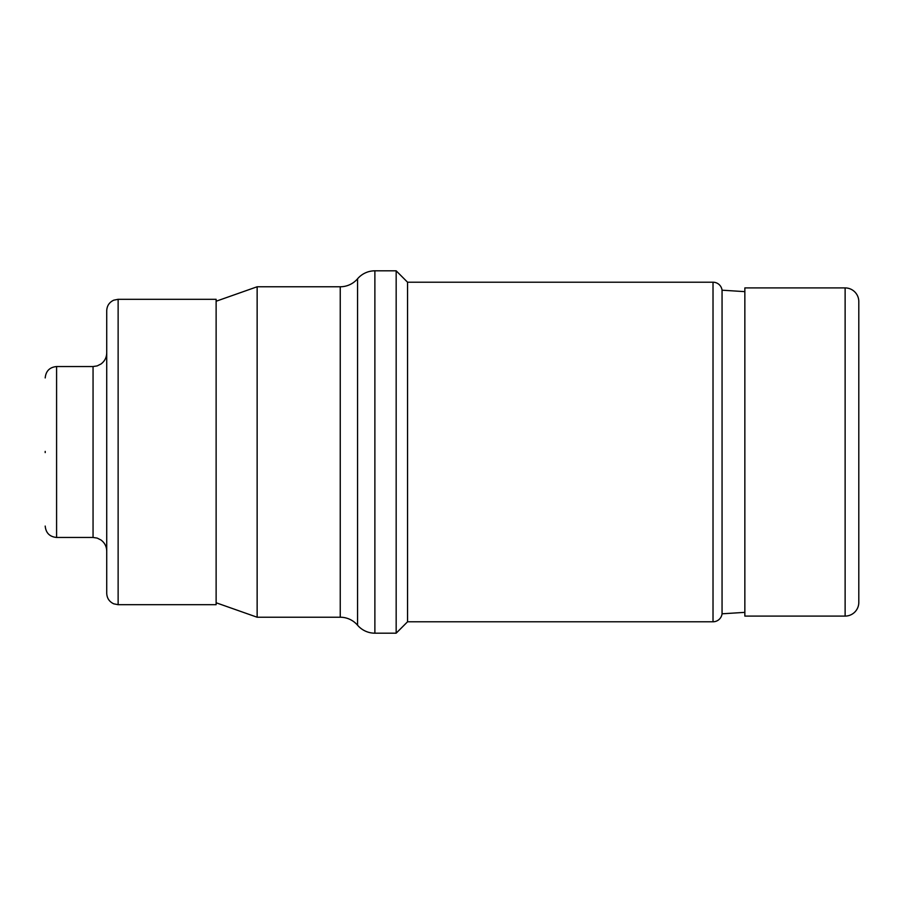 <?xml version="1.0" encoding="UTF-8"?>
<svg xmlns="http://www.w3.org/2000/svg" width="904" height="904" viewBox="0 0 904 904"><rect width="100%" height="100%" fill="white"/><g stroke="black" fill="none" stroke-linecap="round" stroke-linejoin="round"><path stroke-width="1.36" d="M744.851 287.913L744.851 616.087L845.127 616.087A13.673 13.673 0 0 0 858.8 602.414L858.8 301.586A13.673 13.673 0 0 0 845.127 287.913L744.851 287.913M118.13 604.697L216.124 604.697L216.124 299.303L118.13 299.303L118.13 604.697L113.768 603.827C109.305 601.736 106.954 598.222 106.728 593.295L106.728 310.705C106.954 305.778 109.305 302.264 113.768 300.173L118.13 299.303M106.728 451.232L106.728 352.865C106.615 357.498 104.706 361.204 101.011 363.984L97.18 365.905L93.055 366.538L56.59 366.538L56.59 537.462C49.675 536.784 45.878 532.987 45.2 526.072M93.055 366.538L93.055 537.462L97.18 538.095L101.011 540.016C104.706 542.795 106.615 546.502 106.728 551.135L106.728 452M45.2 452.599L45.2 451.401M744.851 291.642L722.059 290.195L722.059 613.805L744.851 612.358M722.059 613.805A9.119 9.119 0 0 1 713.019 621.782L713.019 282.217A9.119 9.119 0 0 1 722.059 290.195M713.019 282.217L407.557 282.217L407.557 621.782L713.019 621.782M407.557 621.782L396.167 633.184L396.167 270.816L407.557 282.217M396.167 270.816L374.877 270.816A22.792 22.792 0 0 0 357.555 278.794L357.555 625.206A22.792 22.792 0 0 0 374.877 633.184L396.167 633.184M340.243 617.229L340.243 286.771L257.143 286.771L257.143 617.229L340.243 617.229A22.792 22.792 0 0 1 357.555 625.206M340.243 286.771A22.792 22.792 0 0 0 357.555 278.794M257.143 617.229L216.124 602.765M257.143 286.771L216.124 301.235M845.127 616.087L845.127 287.913M374.877 270.816L374.877 633.184M93.055 537.462L56.59 537.462M56.59 366.538C49.675 367.216 45.878 371.013 45.2 377.928"/></g></svg>
